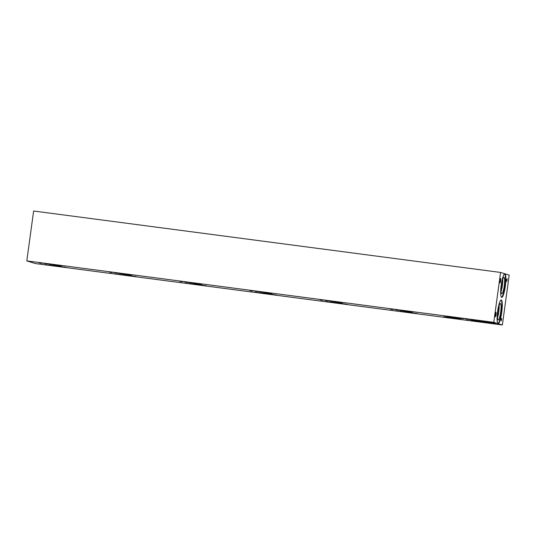 <?xml version="1.0" encoding="UTF-8"?>
<svg xmlns="http://www.w3.org/2000/svg" width="536" height="536" viewBox="0 0 536 536"><rect width="100%" height="100%" fill="white"/><g stroke="black" fill="none" stroke-linecap="round" stroke-linejoin="round"><path stroke-width="0.8" d="M251.887 290.981L251.056 290.807L251.887 290.981M252.342 290.947L249.877 290.619L252.342 290.947M251.672 290.968L250.252 290.673M252.697 290.994L252.248 291.021M493.77 322.317L26.8 260.891L35.403 263.558L502.366 324.99L493.77 322.317L500.597 272.442L509.2 275.109L502.366 324.99M487.063 322.143L486.681 322.049M489.817 322.545L489.335 322.37M488.725 322.337L489.328 322.397M491.425 322.752L493.026 322.967L491.425 322.739M491.432 322.726L491.036 322.632M494.004 323.074L495.036 323.221L494.004 323.067M485.134 321.922L485.844 321.935M485.938 321.989L484.839 321.848M484.397 321.788L483.305 321.58M482.695 321.54L483.298 321.6M480.906 321.372L482.601 321.593L480.913 321.352M478.487 321.031L476.484 320.729L478.501 321.037M477.362 320.83L476.839 320.776M477.65 320.937L478.125 320.97M472.008 320.18L473.04 320.327L472.008 320.173M41.681 263.236L39.208 262.908L41.681 263.236M182.119 281.708L179.654 281.387L182.119 281.708M392.788 309.419L390.315 309.098L392.788 309.419M446.193 317.078L443.728 316.756L446.193 317.078M447.399 317.238L450.019 317.634L447.399 317.238M450.019 317.634L449.476 317.593M449.57 317.567L449.027 317.473M254.392 291.128L271.457 293.42L254.392 291.128M259.612 292.75L276.677 295.041L259.612 292.75M43.731 263.417L60.796 265.709L43.731 263.417M113.947 272.656L131.012 274.948L113.947 272.656M184.17 281.896L201.235 284.187L184.17 281.896M324.608 300.368L341.68 302.659L324.608 300.368M394.831 309.607L411.896 311.898L394.831 309.607M465.054 318.84L482.119 321.131L465.054 318.84M48.95 265.039L66.015 267.33L48.95 265.039M119.166 274.278L136.231 276.569L119.166 274.278M189.389 283.517L206.454 285.809L189.389 283.517M329.828 301.989L346.899 304.281L329.828 301.989M400.05 311.228L417.115 313.52L400.05 311.228M470.273 320.461L487.338 322.752L470.273 320.461M446.381 316.856L460.317 318.726L446.381 316.856M467.164 320.18L466.34 320.039M396.352 310.907L398.704 311.242L396.124 310.8M326.129 301.668L328.488 302.002L325.901 301.567M186.287 283.236L185.463 283.088M115.468 273.956L117.826 274.291L115.24 273.856M45.252 264.724L47.604 265.059L45.024 264.617M463.003 318.659L460.538 318.33L463.003 318.659M322.565 300.18L320.093 299.859L322.565 300.18M111.903 272.469L109.431 272.147L111.903 272.469M475.278 320.716L476.31 320.863L475.278 320.709M479.278 321.245L480.316 321.392L479.278 321.238M483.995 321.888L485.904 322.136L483.66 321.754M487.566 322.27L485.69 322.022L487.566 322.27M494.025 323.195L493.629 323.101M492.597 322.933L490.721 322.685L492.597 322.933M488.644 322.498L490.936 322.799L488.309 322.37M481.281 321.506L482.32 321.654L481.281 321.5M477.275 320.977L478.313 321.124L477.275 320.97M258.138 292.73L257.314 292.535M257.481 292.609L255.94 292.388L257.488 292.582M256.275 292.435L255.464 292.301M26.8 260.891L33.634 211.01L500.597 272.442M506.353 280.14L506.413 279.665L506.956 279.832L507.19 278.66L506.801 281.527L506.889 280.308L506.353 280.14M507.19 278.66L506.781 281.521M506.956 279.832L506.413 279.671M501.415 320.133L501.307 319.034L501.267 320.361M501.334 319.034L501.2 320.126M501.716 318.659L501.22 320.856L501.1 318.471L501.716 318.659L501.2 320.85M501.401 320.474L501.22 320.856M501.1 318.471L501.689 318.659M495.934 312.32A2.245 0.395 -82.5 0 1 496.021 314.632A2.245 0.395 -82.5 0 1 495.338 316.769A2.245 0.395 -82.5 0 1 495.324 316.769A2.245 0.395 -82.5 0 1 495.244 314.458A2.245 0.395 -82.5 0 1 495.921 312.32A2.245 0.395 -82.5 0 1 495.934 312.32M500.57 278.465A2.245 0.395 -82.5 0 1 500.658 280.77A2.245 0.395 -82.5 0 1 499.974 282.914A2.245 0.395 -82.5 0 1 499.967 282.908A2.245 0.395 -82.5 0 1 499.88 280.603A2.245 0.395 -82.5 0 1 500.564 278.459A2.245 0.395 -82.5 0 1 500.57 278.465M501.723 312.455A11.906 2.097 -82.5 0 1 498.132 323.63A11.906 2.097 -82.5 0 1 497.656 311.195A11.906 2.097 -82.5 0 1 501.24 300.019A11.906 2.097 -82.5 0 1 501.723 312.455M505.314 286.231A11.906 2.097 -82.5 0 1 501.73 297.406A11.906 2.097 -82.5 0 1 501.247 284.971A11.906 2.097 -82.5 0 1 504.832 273.796A11.906 2.097 -82.5 0 1 505.314 286.231M476.109 320.642L475.754 320.675M489.08 322.404L490.112 322.565L489.02 322.357M492.899 322.927L492.336 322.793M486.407 322.076L485.944 321.969M483.057 321.613L484.082 321.774L483.057 321.593M484.397 321.768L483.787 321.727M481.73 321.399L480.946 321.352M477.134 320.836L476.491 320.709M477.65 320.91L478.132 320.99M478.494 321.01L477.723 320.957M474.461 320.481L473.596 320.387L474.367 320.428M474.93 320.562L474.467 320.461M490.808 322.759L490.266 322.625M492.249 322.96L491.619 322.826L492.249 322.96M494.212 323.215L495.217 323.349L494.212 323.215M495.498 323.375L494.936 323.242M487.217 322.297L486.588 322.163L487.217 322.297M487.814 322.304L487.278 322.297M485.777 322.096L485.234 321.962M41.225 263.27L40.394 263.096L41.225 263.27M41.098 263.243L39.59 262.962M42.036 263.283L41.587 263.31M110.61 272.348L111.696 272.489L110.617 272.335M111.233 272.496L109.806 272.194M112.259 272.516L111.81 272.549M181.918 281.722L180.833 281.581L181.918 281.715M181.449 281.728L180.029 281.434M182.481 281.755L182.026 281.782M322.109 300.22L321.272 300.06L322.109 300.22M321.982 300.194L320.468 299.905M322.92 300.227L322.471 300.26M391.494 309.292L392.58 309.433L391.494 309.279M392.111 309.44L390.69 309.145M393.143 309.466L392.365 309.453M462.803 318.672L461.717 318.531L462.803 318.659M462.334 318.679L460.913 318.384M463.359 318.706L462.91 318.732M47.068 264.972L45.446 264.657M45.841 264.764L45.272 264.643M45.279 264.677L46.652 264.824M47.476 265.019L47.068 264.965M117.699 274.251L117.109 274.13M116.064 273.997L115.475 273.936M115.883 273.976L117.042 274.13L115.883 273.976M187.915 283.49L187.098 283.296M187.037 283.303L185.724 283.149L187.037 283.289M327.952 301.922L326.33 301.607M326.163 301.621L327.536 301.768M326.612 301.755L326.136 301.647M328.36 301.962L327.952 301.909M398.576 311.202L397.993 311.081M396.948 310.947L396.352 310.887M396.761 310.927L397.92 311.081L396.761 310.927M468.792 320.441L467.968 320.24M468.136 320.32L466.595 320.093L468.142 320.294M445.992 317.098L444.907 316.95L445.992 317.084M445.523 317.098L444.103 316.803M446.555 317.124L446.099 317.151M447.52 317.285L447.185 317.238M267.25 292.623L258.526 291.43M272.469 294.244L263.745 293.045M504.604 273.829A11.906 2.097 -82.5 0 1 504.878 286.177A11.906 2.097 -82.5 0 1 501.515 297.312M504.255 285.983A8.268 1.461 -82.5 0 1 501.696 293.721A8.268 1.461 -82.5 0 1 501.435 285.105A8.268 1.461 -82.5 0 1 503.853 277.346A8.268 1.461 -82.5 0 1 504.255 285.983M502.366 285.721A7.772 1.367 -82.5 0 1 501.073 291.49A7.772 1.367 -82.5 0 0 502.359 285.721A7.772 1.367 -82.5 0 0 502.674 279.35A7.772 1.367 -82.5 0 1 502.359 285.721M501.053 291.068A7.645 1.347 97.5 0 0 502.547 279.745M498.949 305.969A7.645 1.347 -82.5 0 1 497.462 317.292M501.013 300.053A11.906 2.097 -82.5 0 1 501.287 312.401A11.906 2.097 -82.5 0 1 497.924 323.536M500.664 312.207A8.268 1.461 -82.5 0 1 498.105 319.945A8.268 1.461 -82.5 0 1 497.844 311.329A8.268 1.461 -82.5 0 1 500.262 303.57A8.268 1.461 -82.5 0 1 500.664 312.207M498.768 311.939A7.772 1.367 -82.5 0 1 497.482 317.707A7.772 1.367 -82.5 0 0 498.768 311.939A7.772 1.367 -82.5 0 0 499.076 305.574A7.772 1.367 -82.5 0 1 498.768 311.939M56.588 264.911L47.865 263.719M126.811 274.151L118.088 272.951M197.034 283.383L188.304 282.191M337.472 301.862L328.749 300.663M407.695 311.094L398.965 309.902M477.911 320.334L469.188 319.141M61.808 266.533L53.084 265.333M132.03 275.765L123.307 274.573M202.253 285.005L193.523 283.812M342.692 303.476L333.968 302.284M412.914 312.716L404.184 311.523M483.13 321.955L474.407 320.756"/></g></svg>
